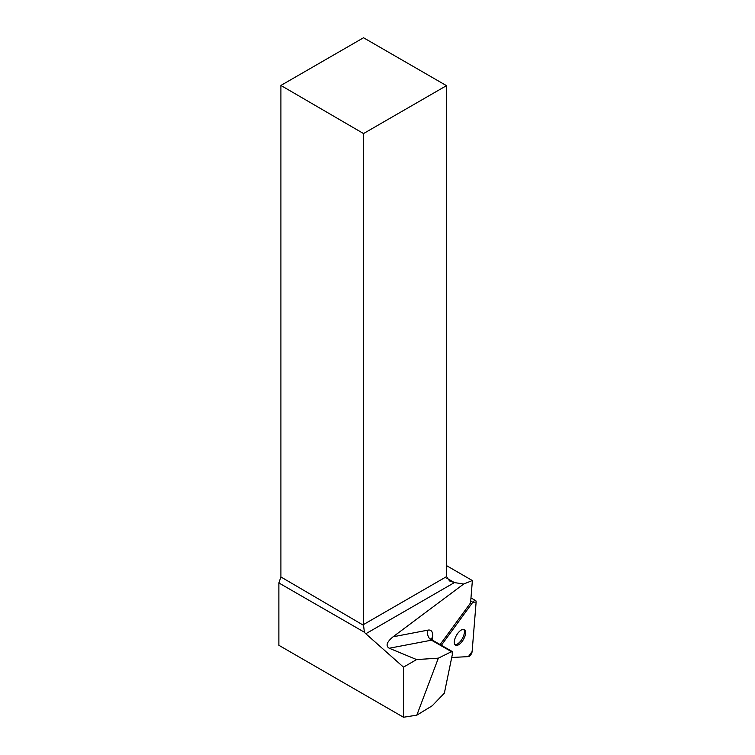 <?xml version="1.0" encoding="UTF-8"?>
<svg xmlns="http://www.w3.org/2000/svg" width="755" height="755" viewBox="0 0 755 755"><rect width="100%" height="100%" fill="white"/><g stroke="black" fill="none" stroke-linecap="round" stroke-linejoin="round"><path stroke-width="1.13" d="M472.781 602.245L476.122 602.065L472.13 651.499L468.393 656.614L451.726 657.492L468.393 656.614A3.747 1.689 119.8 0 0 472.13 651.499L476.122 602.065A3.747 1.689 119.8 0 0 475.631 600.584A3.747 1.689 119.8 0 0 472.781 602.245L441.354 645.28L472.781 602.245L470.714 601.055M462.324 641.184A8.984 4.058 119.8 0 0 464.448 629.576A8.984 4.058 119.8 0 0 456.454 635.351A8.984 4.058 119.8 0 0 455.501 645.166A8.984 4.058 119.8 0 0 462.324 641.184M416.826 715.164L403.481 717.25L403.481 667.146L416.609 659.568L438.353 658.162L416.826 715.164L432.256 705.746L444.365 693.156L452.33 654.538L452.047 651.405L438.353 658.162M403.481 717.25L278.878 645.308L278.878 582.954L280.907 576.952L280.907 85.447L363.523 133.56L363.523 624.545L446.498 576.641L446.498 85.655L363.523 133.56M446.856 578.236L454.406 582.586L365.807 633.747L403.481 667.146M365.807 633.747A7.55 4.36 60 0 1 364.382 632.209L278.878 582.954M446.498 85.655L363.523 37.75L280.907 85.447M440.118 644.572L470.573 602.886L472.375 580.548L446.498 565.608M446.498 576.641L449.621 580.991L454.406 582.586L463.674 584.021L472.375 580.548M463.674 584.021L393.072 636.795C386.711 642.071 385.427 645.884 389.231 648.243L416.609 659.568M280.907 576.952L363.561 625.338L363.523 624.545M363.561 625.338L364.382 632.209M454.954 644.685A8.984 4.058 119.8 0 0 461.088 640.476A8.984 4.058 119.8 0 0 463.759 629.34M389.231 648.243L431.445 640.183A7.55 6.285 79.2 0 1 428.038 630.114L393.072 636.795M428.038 630.114A15.1 6.804 -60.2 0 1 432.558 637.465A7.55 4.436 8.3 0 0 431.228 638.843M432.2 639.957L432.558 637.465M430.935 639.73L430.992 638.296L432.766 640.353A7.55 3.407 119.8 0 0 431.445 640.183L451.169 651.49M470.969 597.913L475.631 600.584M432.766 640.353L452.151 651.471"/></g></svg>
